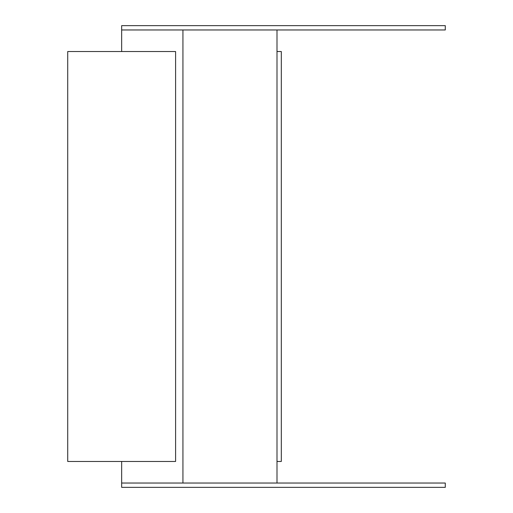 <?xml version="1.0" encoding="UTF-8"?>
<svg xmlns="http://www.w3.org/2000/svg" width="513" height="513" viewBox="0 0 513 513"><rect width="100%" height="100%" fill="white"/><g stroke="black" fill="none" stroke-linecap="round" stroke-linejoin="round"><path stroke-width="0.77" d="M445.278 483.034L445.278 487.35L121.658 487.35L121.658 483.034L445.278 483.034M121.658 25.65L121.658 29.966L445.278 29.966L445.278 25.65L121.658 25.65M276.994 461.463L281.31 461.463L281.31 51.537L276.994 51.537M67.722 461.463L175.593 461.463L175.593 51.537L67.722 51.537L67.722 461.463M121.658 29.966L121.658 51.537M121.658 461.463L121.658 483.034M182.936 29.966L182.936 483.034M276.994 29.966L276.994 483.034"/></g></svg>
